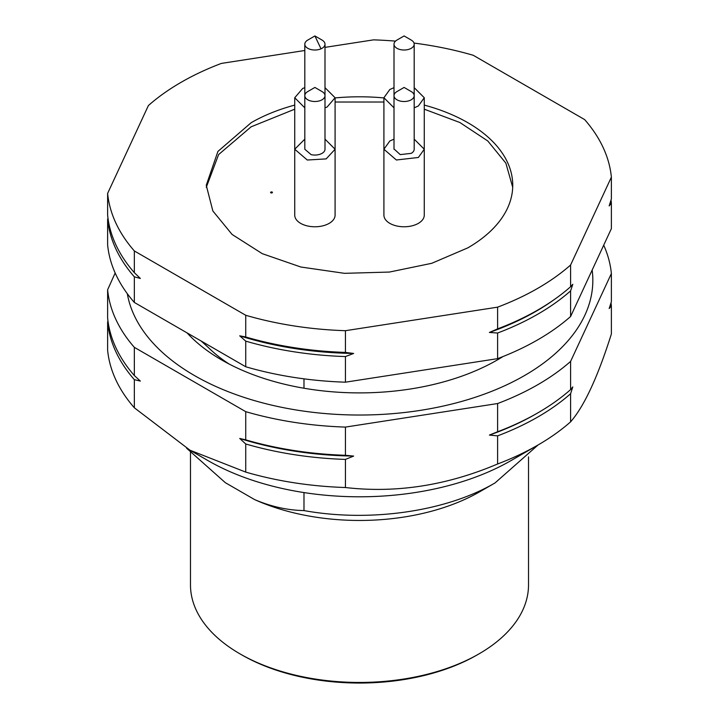 <?xml version="1.0" encoding="UTF-8"?>
<svg xmlns="http://www.w3.org/2000/svg" width="719" height="719" viewBox="0 0 719 719"><rect width="100%" height="100%" fill="white"/><g stroke="black" fill="none" stroke-linecap="round" stroke-linejoin="round"><path stroke-width="1.08" d="M206.29 187.326L218.603 154.576L251.138 126.805L294.727 109.189M335.09 102.026L383.91 102.026M424.273 109.189L459.881 122.518L487.788 140.978L505.861 163.141L512.71 187.326M270.838 192.836A0.953 0.548 0 0 0 272.186 192.063A0.953 0.548 0 0 0 270.838 192.836M383.91 149.237L383.91 215.116A20.177 11.648 0 0 0 396.367 225.883A20.177 11.648 0 0 0 418.368 223.357A20.177 11.648 0 0 0 424.273 215.116L424.273 149.237L418.368 157.47L396.367 159.995L383.91 149.237L389.824 140.996L394.003 139.144M294.727 149.237L294.727 215.116A20.177 11.648 0 0 0 307.292 225.91A20.177 11.648 0 0 0 335.09 215.116L335.09 149.237L326.165 158.899L307.292 160.022L294.727 149.237L304.811 139.144M335.09 163.626L335.09 97.739L327.127 107.014L324.997 107.832M294.727 163.626L294.727 97.739L302.681 88.473L304.811 87.655M383.91 163.626L383.91 97.739L389.824 89.507L394.003 87.655M424.273 163.626L424.273 97.739L418.368 105.981L414.189 107.832M201.185 341.04L208.402 347.556A174.816 100.93 0 0 0 229.136 364.039M187.075 332.897A195.002 112.577 0 0 0 221.614 359.922A195.002 112.577 0 0 0 309.026 389.06A195.002 112.577 0 0 0 497.386 359.922A195.002 112.577 0 0 0 502.949 356.579M496.218 360.587A191.721 110.69 0 0 0 502.365 356.804M592.159 270.038A233.342 134.723 180 0 1 299.104 410.441A233.342 134.723 180 0 1 127.317 293.712M603.708 245.161A252.261 145.642 180 0 1 611.375 273.553L570.598 361.405A252.261 145.642 180 0 1 497.611 403.539L345.444 427.086A252.261 145.642 180 0 1 294.206 422.35A252.261 145.642 180 0 1 245.736 411.663L134.345 347.349A252.261 145.642 180 0 1 107.625 289.784L115.166 273.004M570.598 393.724A252.261 145.642 180 0 1 497.611 435.867L489.405 435.076L497.611 431.751A252.261 145.642 0 0 0 537.875 412.85A252.261 145.642 0 0 0 570.598 389.608L572.791 386.93L570.598 393.724L570.598 421.846A252.261 145.642 180 0 1 537.875 445.088L511.119 460.537A214.424 123.794 0 0 1 304.002 492.578A214.424 123.794 0 0 1 207.881 460.537L190.041 450.238L134.345 407.79L134.345 379.668L140.349 381.079L134.345 375.552L134.345 347.349M190.041 450.238L245.736 472.095L245.736 443.983L239.733 438.455L245.736 439.866A252.261 145.642 0 0 0 294.206 450.552A252.261 145.642 0 0 0 345.444 455.289L353.649 456.08L345.444 459.405A252.261 145.642 180 0 1 294.206 454.669A252.261 145.642 180 0 1 245.736 443.983M245.736 411.663L245.736 439.866M107.625 289.784L107.625 317.987A252.261 145.642 180 0 0 134.345 375.552M134.345 379.668A252.261 145.642 180 0 1 107.625 322.103L107.625 350.225A252.261 145.642 180 0 0 134.345 407.79M107.625 322.103L107.976 321.016M611.024 302.843A252.261 145.642 180 0 1 611.375 305.872L609.173 308.55L611.375 301.755L611.375 273.553M489.405 435.076A249.736 144.186 0 0 0 536.095 413.883L537.875 412.85M239.733 438.455A249.736 144.186 0 0 0 294.853 451.199A249.736 144.186 0 0 0 353.649 456.08M345.444 459.405L345.444 487.527A252.261 145.642 180 0 1 294.206 482.791A252.261 145.642 180 0 1 245.736 472.095M345.444 455.289L345.444 427.086M345.444 487.527C396.151 493.378 446.867 485.532 497.611 463.98L497.611 435.867M497.611 403.539L497.611 431.751M537.875 445.088A252.261 145.642 180 0 1 497.611 463.98M570.598 389.608L570.598 361.405M570.598 421.846C584.188 406.271 597.777 376.99 611.375 333.993L611.375 305.872M303.984 378.841L303.984 388.233M303.984 492.578L303.984 510.589C287.429 510.247 270.973 506.58 254.616 499.597L225.362 482.701L186.607 448.216M538.01 445.016L495.067 482.907C446.481 511.488 370.177 522.542 303.984 510.589M239.733 335.827L245.736 336.986A252.261 145.642 0 0 0 345.444 352.409L353.649 353.451L345.444 356.561A252.261 145.642 180 0 1 245.736 341.139L239.733 335.827A249.736 144.186 0 0 0 353.649 353.451M489.405 332.457A249.736 144.186 0 0 0 536.095 311.264A249.736 144.186 0 0 0 553.396 300.183L555.347 298.789A252.261 145.642 0 0 0 570.598 286.737L572.791 284.311L570.598 290.88A252.261 145.642 180 0 1 537.875 314.131A252.261 145.642 180 0 1 497.611 333.023L489.405 332.457L497.611 328.871A252.261 145.642 0 0 0 537.875 309.979A252.261 145.642 0 0 0 555.347 298.789M304.811 50.501L221.389 63.407A252.261 145.642 180 0 0 181.125 82.299A252.261 145.642 180 0 0 148.402 105.54L107.625 193.393L107.625 215.116A252.261 145.642 0 0 0 134.345 272.672L140.349 278.451L134.345 276.824A252.261 145.642 180 0 1 107.625 219.259L107.985 218.19M611.024 200.008A252.261 145.642 180 0 1 611.375 203.028L609.173 205.931L611.375 198.875L611.375 177.162L570.598 265.014A252.261 145.642 180 0 1 537.875 288.265A252.261 145.642 180 0 1 497.611 307.157L497.611 328.871M611.375 203.028L611.375 228.66L570.598 316.513A252.261 145.642 180 0 1 537.875 339.754A252.261 145.642 180 0 1 497.611 358.646L345.444 382.184A252.261 145.642 180 0 1 245.736 366.762L134.345 302.447A252.261 145.642 180 0 1 107.625 244.891L107.625 219.259M134.345 276.824L134.345 302.447M107.625 193.393A252.261 145.642 180 0 0 134.345 250.958L134.345 272.672M245.736 341.139L245.736 366.762M134.345 250.958L245.736 315.273L245.736 336.986M345.444 356.561L345.444 382.184M245.736 315.273A252.261 145.642 180 0 0 345.444 330.695L345.444 352.409M497.611 333.023L497.611 358.646M345.444 330.695L497.611 307.157M570.598 290.88L570.598 316.513M254.616 499.597A170.277 98.305 0 0 0 479.906 491.661L495.067 482.907M190.481 452.224L190.481 584.871A169.019 97.577 0 0 0 239.984 653.868L241.773 654.892A166.493 96.121 0 0 0 477.227 654.892L479.016 653.868A169.019 97.577 0 0 0 528.519 584.871L528.519 456.88M239.984 653.868A169.019 97.577 0 0 0 479.016 653.868L477.227 654.892M395.504 41.127A252.261 145.642 180 0 0 373.556 39.86L324.997 47.373M611.375 177.162A252.261 145.642 180 0 0 584.655 119.597L473.264 55.291A252.261 145.642 180 0 0 414 43.077M570.598 286.737L570.598 265.014M424.273 105.091A153.246 88.482 180 0 1 512.746 185.277A153.246 88.482 180 0 1 467.862 247.839L431.742 263.307L389.401 272.061L344.482 273.328L300.857 267.019L262.282 253.672L232.075 234.439L212.851 210.964L206.254 185.277L217.92 151.421L251.138 122.715A153.246 88.482 180 0 1 294.727 105.091M335.09 97.928A153.246 88.482 180 0 1 383.91 97.928M411.232 91.565A10.093 5.824 180 0 1 414.189 95.681A10.093 5.824 180 0 1 411.232 99.797A10.093 5.824 180 0 1 400.231 101.064A10.093 5.824 180 0 1 394.003 95.681A10.093 5.824 180 0 1 396.96 91.565L404.096 87.439L411.232 91.565M414.189 95.681L414.189 149.237A10.093 5.824 180 0 1 411.232 153.354L400.231 154.612L394.003 148.941M414.189 139.144L424.273 149.237M322.04 91.565A10.093 5.824 180 0 1 324.997 95.681A10.093 5.824 180 0 1 311.102 101.073A10.093 5.824 180 0 1 304.811 95.681A10.093 5.824 180 0 1 307.768 91.565L314.904 87.439L322.04 91.565M324.997 95.681L324.997 149.237A10.093 5.824 180 0 1 311.102 154.63L304.82 149.237L304.811 44.192A10.093 5.824 180 0 1 307.768 40.066L314.904 35.95L321.016 48.82A10.093 5.824 180 0 1 310.428 49.413A10.093 5.824 180 0 1 304.811 44.192M324.997 139.144L335.09 149.237M314.904 35.95L322.04 40.066A10.093 5.824 180 0 1 324.997 44.192A10.093 5.824 180 0 1 321.016 48.82M324.997 97.532L324.997 98M324.997 87.655L335.09 97.739M304.811 107.832L294.727 97.739M411.232 40.066A10.093 5.824 180 0 1 414.189 44.192A10.093 5.824 180 0 1 411.232 48.308A10.093 5.824 180 0 1 400.231 49.575A10.093 5.824 180 0 1 394.003 44.192A10.093 5.824 180 0 1 396.96 40.066L404.096 35.95L411.232 40.066M414.189 97.739L414.189 44.192M394.003 98.018L394.003 97.442M394.003 107.832L383.91 97.739M414.189 87.655L424.273 97.739M394.003 44.192L394.003 149.237M324.997 44.192L324.997 97.739"/></g></svg>

